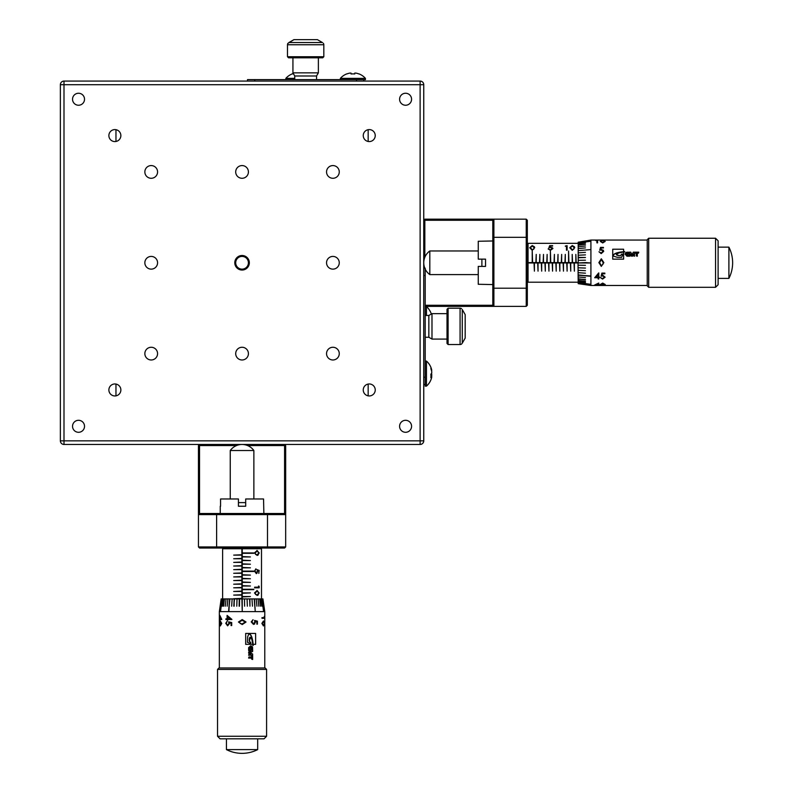 <?xml version="1.0" encoding="UTF-8"?>
<svg xmlns="http://www.w3.org/2000/svg" width="793" height="793" viewBox="0 0 793 793"><rect width="100%" height="100%" fill="white"/><g stroke="black" fill="none" stroke-linecap="round" stroke-linejoin="round"><path stroke-width="1.19" d="M242.063 255.505A7.266 7.266 0 0 0 234.787 262.77A7.266 7.266 0 0 0 242.063 270.036A7.266 7.266 0 0 0 249.329 262.77A7.266 7.266 0 0 0 242.063 255.505M242.063 256.417A6.364 6.364 0 0 0 235.699 262.77A6.364 6.364 0 0 0 242.063 269.134A6.364 6.364 0 0 0 248.417 262.77A6.364 6.364 0 0 0 242.063 256.417M332.911 347.265A6.364 6.364 0 0 0 326.547 353.619A6.364 6.364 0 0 0 332.911 359.982A6.364 6.364 0 0 0 339.265 353.619A6.364 6.364 0 0 0 332.911 347.265M242.063 347.265A6.364 6.364 0 0 0 235.699 353.619A6.364 6.364 0 0 0 242.063 359.982A6.364 6.364 0 0 0 248.417 353.619A6.364 6.364 0 0 0 242.063 347.265M151.215 347.265A6.364 6.364 0 0 0 144.851 353.619A6.364 6.364 0 0 0 151.215 359.982A6.364 6.364 0 0 0 157.569 353.619A6.364 6.364 0 0 0 151.215 347.265M332.911 256.417A6.364 6.364 0 0 0 326.547 262.77A6.364 6.364 0 0 0 332.911 269.134A6.364 6.364 0 0 0 339.265 262.77A6.364 6.364 0 0 0 332.911 256.417M151.215 256.417A6.364 6.364 0 0 0 144.851 262.77A6.364 6.364 0 0 0 151.215 269.134A6.364 6.364 0 0 0 157.569 262.77A6.364 6.364 0 0 0 151.215 256.417M332.911 165.568A6.364 6.364 0 0 0 326.547 171.922A6.364 6.364 0 0 0 332.911 178.286A6.364 6.364 0 0 0 339.265 171.922A6.364 6.364 0 0 0 332.911 165.568M242.063 165.568A6.364 6.364 0 0 0 235.699 171.922A6.364 6.364 0 0 0 242.063 178.286A6.364 6.364 0 0 0 248.417 171.922A6.364 6.364 0 0 0 242.063 165.568M151.215 165.568A6.364 6.364 0 0 0 144.851 171.922A6.364 6.364 0 0 0 151.215 178.286A6.364 6.364 0 0 0 157.569 171.922A6.364 6.364 0 0 0 151.215 165.568M369.251 383.961A5.997 5.997 0 0 0 363.253 389.958A5.997 5.997 0 0 0 369.251 395.955A5.997 5.997 0 0 0 375.238 389.958A5.997 5.997 0 0 0 369.251 383.961M369.251 129.586A5.997 5.997 0 0 0 363.253 135.583A5.997 5.997 0 0 0 369.251 141.58A5.997 5.997 0 0 0 375.238 135.583A5.997 5.997 0 0 0 369.251 129.586M114.876 129.586A5.997 5.997 0 0 0 108.879 135.583A5.997 5.997 0 0 0 114.876 141.58A5.997 5.997 0 0 0 120.863 135.583A5.997 5.997 0 0 0 114.876 129.586M114.876 383.961A5.997 5.997 0 0 0 108.879 389.958A5.997 5.997 0 0 0 114.876 395.955A5.997 5.997 0 0 0 120.863 389.958A5.997 5.997 0 0 0 114.876 383.961M405.58 420.3A5.997 5.997 0 0 0 399.593 426.297A5.997 5.997 0 0 0 405.58 432.294A5.997 5.997 0 0 0 411.577 426.297A5.997 5.997 0 0 0 405.58 420.3M405.58 93.247A5.997 5.997 0 0 0 399.593 99.244A5.997 5.997 0 0 0 405.58 105.241A5.997 5.997 0 0 0 411.577 99.244A5.997 5.997 0 0 0 405.58 93.247M78.537 93.247A5.997 5.997 0 0 0 72.54 99.244A5.997 5.997 0 0 0 78.537 105.241A5.997 5.997 0 0 0 84.524 99.244A5.997 5.997 0 0 0 78.537 93.247M78.537 420.3A5.997 5.997 0 0 0 72.54 426.297A5.997 5.997 0 0 0 78.537 432.294A5.997 5.997 0 0 0 84.524 426.297A5.997 5.997 0 0 0 78.537 420.3M431.987 339.087L428.844 337.263L428.844 315.465L431.987 313.651L431.987 339.087L447.014 339.087M448.104 344.539L447.014 343.448L447.014 309.29L448.104 308.199L448.104 344.539L460.079 344.539L460.079 308.199A2.548 2.548 0 0 1 461.546 308.665L461.546 308.665M461.546 344.073L462.279 343.161L461.546 344.073A2.548 2.548 0 0 1 460.079 344.539M462.279 309.567L465.184 314.633L462.279 309.567L462.279 343.161L465.184 338.105L465.184 314.633M431.987 313.651L447.014 313.651M448.104 308.199L460.079 308.199M425.207 384.506L423.749 384.506L423.749 377.24L423.749 440.839A3.638 3.638 0 0 1 420.121 444.467L63.995 444.467A3.638 3.638 0 0 1 60.367 440.839L60.367 84.712A3.638 3.638 0 0 1 63.995 81.074L420.121 81.074A3.638 3.638 0 0 1 423.749 84.712L423.749 275.488L423.749 268.222L425.207 268.222L425.207 386.141L426.456 386.141A16.712 16.712 0 0 0 431.382 378.509A16.613 15.354 0 0 0 431.749 377.002L430.936 376.417M82.531 81.074L72.54 81.074M82.531 444.467L72.54 444.467M465.184 338.105L462.279 343.161M431.561 370.777L431.749 370.202A16.613 15.354 180 0 0 431.382 368.705A16.712 16.712 0 0 0 426.456 361.073L426.456 386.141M431.749 376.447A16.613 6.344 0 0 1 430.847 377.666A16.653 13.778 -127.4 0 0 430.847 374.207A16.613 6.344 180 0 0 431.749 372.988L431.749 371.639A16.613 15.354 0 0 0 430.847 368.686A16.653 5.69 -28.3 0 0 430.946 367.932A16.653 5.69 -28.3 0 0 430.847 367.258A16.613 15.354 180 0 1 431.382 368.705M431.561 376.437A16.613 15.354 180 0 0 431.749 375.575L431.749 374.227A16.613 6.344 0 0 0 431.382 373.602M430.847 312.729A16.613 15.691 180 0 1 431.114 313.404A16.712 16.712 0 0 0 426.456 306.564L426.456 315.465M431.114 313.404A16.613 15.691 180 0 1 431.323 314.028M253.869 498.975L253.869 450.533L230.248 450.533L230.248 498.975M220.256 513.507L220.256 506.241M263.861 513.507L263.554 498.975L245.691 498.975L245.691 506.241L238.425 506.241L238.425 498.975L220.563 498.975L220.563 506.241M260.778 548.032L261.502 548.756L222.615 548.756L222.615 598.913M241.875 598.725L233.697 598.725L241.875 598.368L242.242 611.264L242.242 598.913L239.258 598.913L239.129 606.179L239.268 598.913M241.875 595.097L233.697 595.097L241.875 594.73L241.875 598.368M241.875 591.459L233.697 591.459L241.875 591.092L241.875 594.73M241.875 587.821L233.697 587.821L241.875 587.464L241.875 591.092M241.875 584.193L233.697 584.193L241.875 583.826L241.875 587.464M241.875 580.555L233.697 580.555L241.875 580.198L241.875 583.826M241.875 576.927L233.697 576.927L241.875 576.561L241.875 580.198M241.875 573.289L233.697 573.289L241.875 572.923L241.875 576.561M241.875 569.652L233.697 569.652L241.875 569.295L241.875 572.923M241.875 566.024L233.697 566.024L241.875 565.657L241.875 569.295M241.875 562.386L233.697 562.386L241.875 562.029L241.875 565.657M241.875 558.758L233.697 558.758L241.875 558.391L241.875 562.029M241.875 555.12L233.697 555.12L241.875 554.753L241.875 558.391M241.875 548.726L241.875 554.753M261.502 548.756L261.502 598.913M252.64 650.23L248.625 650.23L248.952 651.301L250.994 651.301L248.625 652.421L248.625 653.055L250.994 654.166L248.952 654.166L248.625 655.246L252.64 655.246L252.64 654.007L249.944 652.738L252.64 651.459L252.64 650.23M253.155 644.332L253.086 643.757A40.572 38.133 90 0 1 253.185 644.967A3.539 3.331 90 0 1 253.205 645.482L253.155 644.332L255.624 644.332L255.624 633.429L245.681 633.429L245.681 644.332L252.818 644.332L251.877 639.485L250.38 637.116L249.349 641.299L250.737 642.459L250.737 643.688L247.446 642.32L247.664 636.799L248.734 634.132M252.947 645.482L252.818 644.332L245.681 644.332M256.863 624.16L256.863 621.692L255.366 621.296L255.485 622.148L253.492 624.438L251.212 621.9L253.046 619.69L251.887 621.94L253.512 623.784L254.87 622.039L254.563 620.433L257.428 621.177L257.428 624.16L256.863 624.16L257.398 624.16L257.398 621.177L254.543 620.433M220.335 620.988L221.753 623.417L220.335 625.935L219.532 623.417L220.335 620.988L219.572 623.417L220.375 625.935M221.753 619.502L220.018 619.502L219.849 620.344L219.849 615.398L221.753 619.373L220.048 619.502M231.705 625.558L231.07 625.558L231.05 623.09L229.415 622.693L229.534 623.546L227.621 625.836L225.747 623.298L227.234 621.088L226.273 623.338L227.65 625.181L228.919 623.437L228.622 621.831L231.705 622.574L231.705 625.558L231.05 625.558L231.07 623.09L229.435 622.693M231.873 619.502L227.66 619.502L227.66 620.344L227.095 619.502L225.876 619.502L225.876 618.847L227.095 618.847L227.095 615.398L231.873 619.373L227.68 619.502M242.053 619.601L246.038 622.019L242.242 624.537L238.435 622.019L242.242 619.591L246.038 622.019L242.063 624.527M264.396 618.292L261.968 618.292L261.968 617.638L264.247 617.638L264.247 616.518L264.396 618.292M263.454 620.988L264.426 623.417L263.454 625.935L261.868 623.417L263.454 620.988M252.64 647.653L250.667 645.819L248.625 647.653L248.625 649.923L251.133 649.923L251.133 647.732L249.498 648.981L249.498 647.653L250.687 646.939L251.847 647.653L252.154 649.943L252.59 647.653A2.201 2.072 90 0 0 250.618 645.819M251.668 656.951L248.952 656.951L248.615 658.051L251.649 658.051L251.649 659.132L252.64 659.479L252.64 655.533L251.668 655.533L251.668 656.951M262.919 598.913L264.773 611.631L219.344 611.631L219.344 667.954M264.773 611.631L264.773 667.954M242.063 749.613L226.431 749.613A34.525 34.525 0 0 0 257.685 749.613L242.063 749.613M226.431 738.818L226.431 749.613M257.685 738.818L257.685 749.613M266.587 669.411L217.53 669.411L217.53 736.271L266.587 736.271L266.587 669.411L265.13 667.954L218.987 667.954L217.53 669.411M239.258 598.913L221.168 598.913L219.344 611.631M262.899 598.913L263.573 606.179L262.622 598.913M262.552 598.913L261.878 598.913L263.554 611.264L261.987 598.913M261.878 598.913L260.887 598.913L261.829 606.179L261.046 598.913M260.887 598.913L259.598 598.913L260.481 606.179L259.797 598.913M259.598 598.913L258.042 598.913L258.845 606.179M258.042 598.913L256.228 598.913L256.942 606.179M256.228 598.913L254.196 598.913L255.227 611.264L254.484 598.913M254.196 598.913L251.966 598.913L252.461 606.179M251.966 598.913L249.577 598.913L249.964 606.179L249.924 598.913M249.577 598.913L247.079 598.913L247.337 606.179M247.079 598.913L244.502 598.913L244.631 606.179M244.502 598.913L242.242 598.913L242.242 596.911L250.419 596.544L242.242 596.544L242.242 593.273L250.419 592.916L242.242 592.916L242.242 589.645L253.79 589.645M239.486 606.179L239.625 598.913M236.78 606.179L237.038 598.913M234.203 598.913L233.816 606.179L234.54 598.913M231.655 606.179L232.151 598.913M229.633 598.913L228.592 611.264L229.92 598.913M227.175 606.179L227.888 598.913M225.271 606.179L226.074 598.913M224.32 598.913L223.448 606.179L224.518 598.913M223.071 598.913L222.139 606.179L223.229 598.913M222.129 598.913L220.454 611.264L222.248 598.913M220.553 606.179L221.505 598.913M220.176 606.179L221.217 598.913L220.157 606.179M223.348 548.032L222.615 548.756M266.587 736.271L264.039 738.818L220.077 738.818L217.53 736.271M250.271 637.116L249.854 637.374A2.696 2.538 90 0 0 249.458 638.385A5.482 5.154 90 0 0 249.299 639.703A16.94 15.919 90 0 0 249.24 641.131A16.94 15.919 90 0 0 249.24 641.299L249.349 641.299M292.934 72.847L318.37 72.847L316.556 75.989L294.748 75.989L292.934 72.847L292.934 57.82M287.482 56.729L323.822 56.729L322.731 57.82L288.573 57.82L287.482 56.729L287.482 44.755A2.548 2.548 0 0 1 287.948 43.288L287.948 43.288M323.356 43.288L323.356 43.288A2.548 2.548 0 0 1 323.822 44.755L287.482 44.755M322.454 42.554L317.388 39.65L322.454 42.554L288.85 42.554L293.916 39.65L288.047 43.288M318.37 72.847L318.37 57.82M323.822 56.729L323.822 44.755M105.786 81.074L63.995 81.074A3.638 3.638 0 0 0 60.367 84.712A3.638 3.638 0 0 1 63.995 81.074L63.995 440.839L420.121 440.839L420.121 84.712L60.367 84.712M368.16 395.856L368.16 384.06M368.16 141.481L368.16 129.685M115.966 395.856L115.966 384.06M115.966 141.481L115.966 129.685M105.786 444.467L63.995 444.467A3.638 3.638 0 0 1 60.367 440.839A3.638 3.638 0 0 0 63.995 444.467L63.995 440.839L60.367 440.839M317.388 39.65L293.916 39.65M236.532 445.557L199.539 445.557L199.539 513.507L284.578 513.507L284.578 445.557L247.585 445.557M266.864 548.032L267.499 546.942L267.499 514.598L216.618 514.598L216.618 546.942L285.668 546.942L284.578 548.032L199.539 548.032L198.448 546.942L198.448 445.557L199.539 445.557L199.539 444.467L198.448 445.557M285.668 445.557L284.578 444.467L284.578 445.557L285.668 445.557L285.668 546.942M217.252 513.507L216.618 514.598L198.448 514.598L199.539 513.507M198.448 546.942L216.618 546.942L217.252 548.032M284.578 513.507L285.668 514.598L267.499 514.598L266.864 513.507M257.16 591.181L255.039 592.986L255.941 594.542L257.16 594.819L258.895 592.986L257.16 591.181L255.039 592.986M254.821 592.986L255.703 594.542L257.16 594.819M256.902 590.527L258.964 592.956L257.983 595.246M259.261 592.956L257.16 595.464L254.474 592.956L257.16 590.527L258.964 592.956M258.518 586.057L258.885 587.831L254.622 587.831L254.622 587.177L258.518 587.177M254.622 587.177L258.805 587.177L258.805 586.057L259.172 586.483L259.172 587.831L254.622 587.831M256.902 569.632L258.885 570.375L258.885 573.359L258.805 570.891L257.755 570.494L257.061 573.161M255.742 568.948L254.821 571.138L256.109 572.982L257.388 571.238L257.16 569.632L258.885 570.375M259.172 570.375L258.805 573.359M257.755 570.494L256.337 573.636L254.474 571.099L255.98 568.888L254.821 571.138M255.039 571.138L256.347 572.982M257.16 551.145L255.039 552.949L255.941 554.505L257.16 554.783L258.895 552.949L257.16 551.145L255.039 552.949M254.821 552.949L255.703 554.505L257.16 554.783M256.902 550.491L258.964 552.919L257.983 555.209M259.261 552.919L257.16 555.437L254.474 552.919L257.16 550.491L258.964 552.919M252.59 659.479L252.59 655.533L251.668 655.533M251.559 658.051L248.615 658.051M248.625 650.23L252.59 650.23L252.59 651.459L249.815 652.738L252.59 654.007L252.59 655.246L248.625 655.246M249.498 648.981L249.498 647.653M250.628 646.949A1.497 1.408 90 0 0 249.379 647.653M252.59 649.943L252.59 647.653M251.024 647.732L251.024 649.923L248.625 649.923M252.977 643.004L253.086 643.757A7.752 7.276 90 0 0 252.977 643.004A6.572 6.175 90 0 0 252.888 642.142A4.203 3.945 90 0 0 252.789 641.408L252.888 642.142M249.27 633.865A1.487 1.398 90 0 1 250.043 634.212A4.401 4.134 90 0 1 250.806 635.044A12.341 11.598 90 0 1 251.331 636.036A11.033 10.368 90 0 1 251.738 636.987A148.132 139.201 90 0 1 251.966 637.661A9.06 8.515 90 0 1 252.224 638.633A13.957 13.114 90 0 1 252.471 639.644A28.935 27.19 90 0 1 252.64 640.585A8.326 7.831 90 0 0 252.789 641.408M250.638 643.638L250.638 642.459L249.24 641.299M249.854 637.374L250.38 637.116M252.997 643.004L252.908 642.142M252.64 640.585L252.818 641.408M252.68 640.585L251.421 636.036L249.319 633.865M255.604 644.332L255.604 633.429L245.681 633.429M253.026 619.69L251.877 621.94L253.502 623.784M255.366 621.296L254.553 624.131M263.454 621.643L262.225 623.447L263.454 625.28L264.287 623.447L263.454 621.643L262.225 623.447M262.196 623.447L263.454 625.28M263.415 620.988L264.386 623.417L263.415 625.935M264.208 616.518L264.356 618.292L261.968 618.292M264.208 617.638L261.968 617.638M220.335 621.643L219.869 625.003L220.335 625.28L221.435 623.447L220.335 621.643L221.465 623.447L220.335 625.28M220.979 618.847L220.018 618.847L220.018 616.686L220.979 618.847L220.018 616.686M219.849 618.847L219.879 615.517M219.592 619.502L219.592 618.847M220.018 620.344L219.879 619.502M227.65 625.181L228.939 623.437M227.65 625.836L225.767 623.298L227.254 621.088M230.238 618.847L227.66 618.847L227.66 616.686L230.257 618.847L227.66 616.686M227.095 618.847L227.115 615.427M225.896 619.502L225.896 618.847M227.66 620.344L227.115 619.502M242.242 620.245L239.169 622.049L240.418 623.605L242.242 623.883L245.305 622.049L242.063 620.245M242.242 624.537L238.445 622.019L242.242 619.591M228.89 611.264L229.653 598.913M220.563 611.264L222.169 598.913M261.958 598.913L263.554 611.264M254.464 598.913L255.227 611.264M234.153 606.179L234.213 598.913M223.636 606.179L224.35 598.913M222.288 606.179L223.111 598.913M262.582 598.913L263.573 606.179M261.006 598.913L261.829 606.179M259.767 598.913L260.481 606.179M249.904 598.913L249.964 606.179M253.81 571.475L242.242 571.475L242.242 575.103L250.419 575.103L242.242 574.747M253.81 589.278L242.242 589.278L242.242 586.007L250.419 586.007L242.242 585.64L242.242 582.379L250.419 582.379L242.242 582.012L242.242 578.741L250.419 578.741L242.242 578.375L242.242 575.103M253.81 571.109L242.242 571.109L242.242 567.838L250.419 567.838L242.242 567.471L242.242 564.21L250.419 564.21L242.242 563.843L242.242 560.572L250.419 560.572L242.242 560.205L242.242 556.934L250.419 556.934L242.242 556.577L242.242 553.306L253.79 553.306M253.81 552.939L242.242 552.939L242.242 548.726M245.691 502.613L238.425 502.613M431.749 375.575L430.936 375.515M430.857 374.256L431.749 374.227M425.207 377.24L423.749 377.24L423.749 275.488L425.207 275.488M618.986 255.534A16.94 15.919 0 0 0 620.423 255.594A16.94 15.919 0 0 0 620.592 255.594L618.986 255.534A5.482 5.154 0 0 1 617.678 255.366L618.986 255.425M718.101 240.785L718.101 284.756L715.554 287.304L715.554 238.247L718.101 240.785M648.694 287.304L647.237 285.847L647.237 239.694L648.694 238.247L648.694 287.304L715.554 287.304M527.325 281.485L528.049 282.209L578.196 282.209M527.325 244.056L528.049 243.332L528.049 282.209M578.018 262.949L578.196 283.666L590.914 285.48L647.237 285.48M578.196 242.212L590.914 240.061L590.914 285.48M585.462 241.26L578.196 242.252L578.196 242.955L590.547 241.28M578.196 242.955L578.196 243.947L585.462 243.005M578.196 243.947L578.196 245.225L585.462 244.353L578.196 245.037M578.196 245.225L578.196 246.792L585.462 245.989M578.196 246.792L578.196 248.606L585.462 247.892M578.196 248.606L578.196 250.638L590.547 249.597M578.196 250.638L578.196 252.868L585.462 252.362M578.196 252.868L578.196 255.247L585.462 254.87M578.196 255.247L578.196 257.755L585.462 257.497L578.196 257.398M578.196 257.755L578.196 260.332L585.462 260.203M578.196 260.332L578.196 262.592L576.194 262.592L575.837 254.404L575.837 262.592L572.566 262.592L572.199 254.404L572.199 262.592L568.928 262.592L568.561 251.024L568.561 262.592L565.3 262.592L565.3 254.404L564.933 262.592L561.662 262.592L561.662 254.404L561.295 262.592L558.024 262.592L558.024 254.404L557.667 262.592L554.396 262.592L554.396 254.404L554.029 262.592L550.758 262.592L550.392 251.024L550.392 262.592L547.13 262.592L547.13 254.404L546.764 262.592L543.492 262.592L543.492 254.404L543.126 262.592L539.855 262.592L539.855 254.404L539.498 262.592L536.227 262.592L536.227 254.404L535.86 262.592L532.589 262.592L532.222 251.024L532.222 262.592L528.009 262.592M585.462 262.592L578.196 262.949L590.547 262.949L585.462 262.592M585.462 265.338L578.196 265.209M585.462 268.054L578.196 267.796M585.462 270.681L578.196 270.294M585.462 273.179L578.196 272.683M578.196 275.201L590.547 276.242L578.196 274.903M585.462 277.649L578.196 276.945M578.196 278.987L585.462 279.79L578.196 278.759M578.196 280.514L585.462 281.386L578.196 280.316M578.196 281.753L585.462 282.695L578.196 281.604M578.196 282.704L590.547 284.38L578.196 282.586M578.196 283.329L585.462 284.35L578.196 283.26M578.196 283.636L585.462 284.677L578.196 283.616M648.694 238.247L715.554 238.247M718.101 278.402L728.896 278.402A34.525 34.525 0 0 0 728.896 247.148L728.896 278.402M718.101 247.148L728.896 247.148M629.513 252.184L629.513 256.208L630.594 255.881L630.594 253.829L631.704 256.208L632.338 256.208L633.458 253.829L633.458 255.881L634.529 256.208L634.529 252.184L633.3 252.184L632.021 254.89L630.752 252.184L629.513 252.184M623.05 251.748L623.05 251.758A40.572 38.133 0 0 1 624.25 251.649L624.25 251.629A3.539 3.331 0 0 1 624.765 251.619L616.944 252.798L613.504 254.682L613.425 256.099L617.291 257.309L621.603 257.388L622.971 254.087L621.742 254.097L620.592 255.475M624.765 251.887L623.615 252.005L623.615 259.152L612.721 259.152L612.721 249.21L623.615 249.21L623.615 251.678M603.443 247.961L600.975 247.961L600.579 249.468L601.441 249.349L603.731 251.341L601.193 253.621L598.973 251.778L601.233 252.937L603.077 251.312L601.322 249.964L599.716 250.271L600.47 247.406L603.443 247.406L603.443 247.961L603.443 247.436L600.47 247.436L599.716 250.291M600.281 284.499L602.71 283.081L605.218 284.499L602.71 285.302L600.281 284.499M598.784 283.081L598.784 284.816L599.627 284.984L594.691 284.984L598.656 283.081L598.784 284.786M604.841 273.119L604.841 273.763L602.373 273.783L601.976 275.409L602.839 275.29L605.128 277.203L602.591 279.086L600.37 277.6L602.63 278.561L604.474 277.183L602.72 275.914L601.114 276.212L601.867 273.119L604.841 273.119L604.841 273.783L602.373 273.763L601.976 275.409M598.784 272.961L598.784 277.173L599.627 277.173L598.784 277.738L598.784 278.958L598.14 278.958L598.14 277.738L594.691 277.738L598.656 272.961L598.784 277.144M598.884 262.77L601.312 258.796L603.82 262.592L601.312 266.398L598.884 262.592L601.312 258.796L603.82 262.77M597.575 240.438L597.575 242.866L596.921 242.866L596.921 240.586L595.811 240.586L597.575 240.438M600.281 241.379L602.71 240.408L605.218 241.379L602.71 242.955L600.281 241.379M626.936 252.184L625.102 254.156L626.936 256.208L629.206 256.208L629.206 253.701L627.015 253.701L628.264 255.336L626.936 255.336L626.232 254.147L626.936 252.977L629.236 252.67L626.936 252.243A2.201 2.072 0 0 0 625.102 254.216M636.234 253.155L636.234 255.881L637.334 256.208L637.334 253.175L638.424 253.175L638.761 252.184L634.826 252.184L634.826 253.155L636.234 253.155M590.914 240.061L647.237 240.061M574.38 262.949L574.38 271.137L574.013 262.949L577.651 262.949M570.742 262.949L570.742 271.137L570.385 262.949L574.013 262.949M567.114 262.949L567.114 271.137L566.747 262.949L570.385 262.949M563.476 262.949L563.476 271.137L563.119 262.949L566.747 262.949M559.848 262.949L559.848 271.137L559.481 262.949L563.119 262.949M556.21 262.949L556.21 271.137L555.843 262.949L559.481 262.949M552.572 262.949L552.572 271.137L552.215 262.949L555.843 262.949M548.944 262.949L548.944 271.137L548.578 262.949L552.215 262.949M545.306 262.949L545.306 271.137L544.95 262.949L548.578 262.949M541.678 262.949L541.678 271.137L541.312 262.949L544.95 262.949M538.041 262.949L538.041 271.137L537.674 262.949L541.312 262.949M534.403 262.949L534.403 271.137L534.046 262.949L537.674 262.949M528.009 262.949L534.046 262.949M528.049 243.332L578.196 243.332M285.847 79.627L285.847 78.378L294.748 78.378M359.031 73.888L358.981 73.977A16.613 16.613 0 0 0 355.799 73.075L354.768 73.075L354.768 73.977A16.653 14.908 180 0 0 352.895 73.888A16.653 14.908 180 0 0 351.021 73.977L351.021 73.075L349.991 73.075A16.613 16.613 0 0 0 346.799 73.977L346.749 73.888A16.712 16.712 0 0 0 340.356 78.378L365.434 78.378A16.712 16.712 0 0 0 359.031 73.888M363.799 81.074L363.799 79.627L365.434 79.627L365.434 78.378M340.356 79.627L340.356 78.378M478.258 250.965L429.816 250.965L429.816 274.586L478.258 274.586M492.8 284.578L478.258 284.271L478.258 266.408L485.534 266.408L485.534 259.142L478.258 259.142L478.258 241.27L492.8 240.973M481.896 259.142L481.896 266.408M425.207 305.285L492.8 305.285L492.8 220.256L424.84 220.256L424.84 257.249M293.579 73.957A16.613 15.255 -90 0 0 293.529 73.977A16.653 5.898 -118.5 0 0 292.052 73.977A16.613 15.255 90 0 1 293.321 73.501A16.712 16.712 0 0 0 285.847 78.378M247.505 81.074L247.505 79.627L363.799 79.627M527.325 237.959L526.235 237.335L493.89 237.335L493.89 288.206L526.235 288.206L526.235 219.165L527.325 220.256L527.325 305.285L526.235 306.376L425.207 306.376M424.84 219.165L423.749 220.256L424.84 220.256L424.84 219.165L526.235 219.165M492.8 287.581L493.89 288.206L493.89 306.376L492.8 305.285M526.235 306.376L526.235 288.206L527.325 287.581M492.8 220.256L493.89 219.165L493.89 237.335L492.8 237.959M529.783 247.674L532.212 245.572L534.72 247.674L532.212 250.36L529.783 247.674M552.642 246.028L550.173 246.028L549.777 247.079L552.929 248.496L550.392 250.36L548.171 248.853L550.431 249.795L552.275 248.477L550.52 247.446L548.915 247.674L549.668 245.661L552.642 245.661L549.668 245.949L548.915 247.931M567.114 245.661L567.114 250.211L566.46 250.211L566.46 246.028L565.34 246.028L567.114 245.661M569.82 247.674L572.249 245.572L574.756 247.674L572.249 250.36L569.82 247.674M616.399 254.563L618.768 252.957L623.615 252.025L623.615 259.152M585.462 257.497L578.196 257.408M585.462 244.353L578.196 245.067M585.462 284.31L578.196 283.299M590.547 284.271L578.196 282.665M585.462 282.536L578.196 281.723M585.462 281.198L578.196 280.484M585.462 279.552L578.196 278.958M590.547 275.944L578.196 275.181M603.82 262.592L601.312 266.389L598.884 262.592M599.538 262.592L601.332 265.655L602.888 264.416L603.166 262.592L601.332 259.529L599.538 262.77M599.627 277.173L598.784 277.738M598.784 278.928L598.14 278.928M598.14 277.738L594.71 277.709M598.14 274.576L595.969 277.144L598.14 277.173L598.14 274.596L595.969 277.173M605.128 277.183L602.591 279.057L600.37 277.57M604.474 277.183L602.72 275.914M599.627 284.816L598.784 284.984M598.784 285.242L598.14 285.242M598.14 284.984L594.8 284.945M598.14 283.844L595.969 284.786L598.14 284.816L598.14 283.844L595.969 284.816M605.218 284.459L602.71 285.262L600.281 284.459M604.563 284.499L602.73 283.369L600.935 284.499L604.286 284.955L604.563 284.499L602.73 283.398L600.935 284.499M595.811 240.616L597.575 240.477L597.575 242.866M596.921 240.616L596.921 242.866M600.281 241.419L602.71 240.438L605.218 241.419M600.935 241.379L602.73 242.638L604.563 241.379L602.73 240.547L600.935 241.379L602.73 242.608L604.563 241.379M600.579 249.468L603.414 250.281M598.973 251.797L601.233 252.957L603.077 251.331M623.615 249.23L612.721 249.23L612.721 259.152M616.399 254.444L617.678 255.257M613.148 255.515L613.425 256.099M622.931 254.196L621.742 254.196L620.592 255.594M623.05 251.758A7.752 7.276 0 0 0 622.287 251.857A6.572 6.175 0 0 0 621.434 251.946L621.434 251.926A4.203 3.945 0 0 0 620.691 252.045A8.326 7.831 0 0 1 619.878 252.194L619.878 252.154A28.935 27.19 0 0 0 618.927 252.362A13.957 13.114 0 0 0 617.916 252.6A9.06 8.515 0 0 0 616.944 252.868A148.132 139.201 0 0 0 616.28 253.086A11.033 10.368 0 0 0 615.328 253.492A12.341 11.598 0 0 0 614.327 254.028A4.401 4.134 0 0 0 613.504 254.791L613.504 254.682M613.504 254.791A1.487 1.398 0 0 0 613.148 255.564M616.657 254.979A2.696 2.538 0 0 0 617.678 255.366M629.206 256.208L629.206 253.81L627.015 253.81M629.236 252.243L626.936 252.243M626.232 254.206A1.497 1.408 0 0 0 626.936 255.455L626.936 255.336M628.264 255.336L626.936 255.455M630.752 252.184L629.513 252.243L629.513 256.208M630.752 252.243L632.021 254.89M634.529 256.208L634.529 252.243L633.3 252.243L632.021 255.019M637.334 253.274L637.334 256.208M638.761 252.243L634.826 252.243L634.826 253.155M532.212 245.572L534.502 246.851M529.783 247.931L532.212 245.86M530.438 247.674L532.232 250.013L533.788 249.121L534.066 247.674L532.232 245.929L530.438 247.674L532.232 249.795L533.788 248.893L534.066 247.674M549.777 247.079L552.443 247.773M548.241 249.081L550.431 250.013L552.275 248.477M565.34 246.306L567.114 245.949L567.114 250.211M566.46 246.306L566.46 250.211M572.249 245.572L574.538 246.851M569.82 247.931L572.249 245.86M570.464 247.674L572.268 250.013L573.825 249.121L574.102 247.674L572.268 245.929L570.464 247.674L572.268 249.795L573.825 248.893L574.102 247.674M423.749 440.839A3.638 3.638 0 0 1 420.121 444.467L420.121 440.839L423.749 440.839M420.121 81.074A3.638 3.638 0 0 1 423.749 84.712L420.121 84.712L420.121 81.074M254.781 81.074L254.781 79.627M356.523 81.074L356.523 79.627M428.844 315.465L425.207 315.465M428.844 337.263L425.207 337.263M253.869 450.533A14.532 14.532 0 0 0 230.248 450.533M294.748 75.989L294.748 79.627M316.556 75.989L316.556 79.627M425.207 306.564L426.456 306.564M425.207 361.073L426.456 361.073M429.816 250.965A14.532 14.532 0 0 0 424.82 268.222M425.207 269.105A14.532 14.532 0 0 0 429.816 274.586"/></g></svg>

